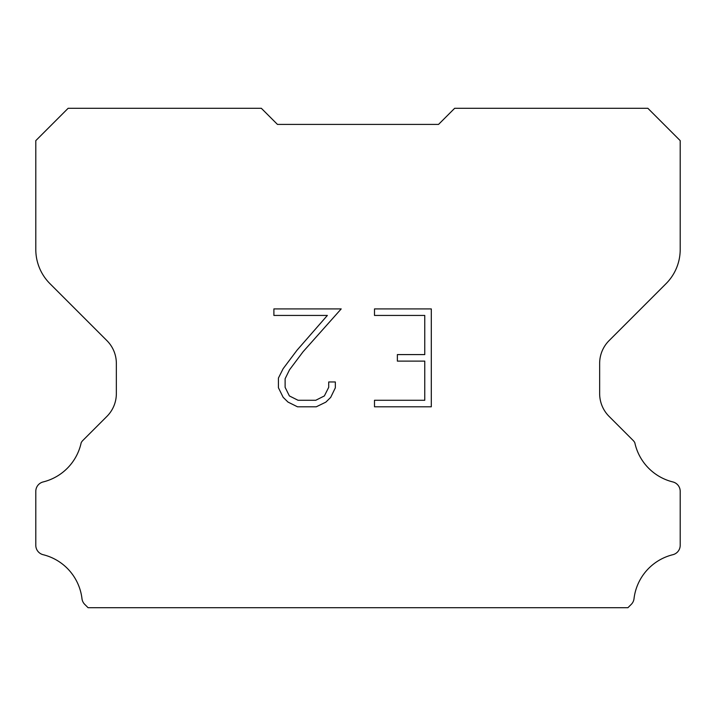 <?xml version="1.0" encoding="UTF-8"?>
<svg xmlns="http://www.w3.org/2000/svg" width="716" height="716" viewBox="0 0 716 716"><rect width="100%" height="100%" fill="white"/><g stroke="black" fill="none" stroke-linecap="round" stroke-linejoin="round"><path stroke-width="1.07" d="M424.767 400.271L424.767 361.115L397.371 361.115L397.371 354.59L424.767 354.59L424.767 315.434L374.495 315.434L374.495 308.909L431.3 308.909L431.3 406.795L374.495 406.795L374.495 400.271L424.767 400.271M335.33 381.968L335.33 387.839L330.685 397.398L325.843 402.141L316.275 406.795L297.48 406.795L287.984 402.07L283.142 397.299L278.426 387.741L278.426 378.057L283.142 368.686L296.97 350.276L327.364 315.434L273.897 315.434L273.897 308.909L341.201 308.909L303.092 351.717L289.515 369.805L285.12 378.737L285.12 387.329L289.389 395.939L298.053 400.271L315.774 400.271L324.375 395.93L328.707 387.329L328.707 381.968L335.33 381.968M277.45 124.405L261.34 108.295L68.136 108.295L35.8 140.631L35.8 249.499A48.33 48.33 0 0 0 49.959 283.67L106.917 340.628A32.22 32.22 0 0 1 116.35 363.406L116.35 393.612A32.22 32.22 0 0 1 106.917 416.39L82.877 440.43A9.442 9.442 0 0 0 81.185 442.721A51.552 51.552 0 0 1 43.148 481.94A9.666 9.666 0 0 0 35.8 491.328L35.8 545.323A9.666 9.666 0 0 0 43.148 554.703A51.552 51.552 0 0 1 81.982 598.692A9.666 9.666 0 0 0 85.007 604.635L88.077 607.705L627.923 607.705L630.993 604.635A9.666 9.666 0 0 0 634.018 598.692A51.552 51.552 0 0 1 672.852 554.703A9.666 9.666 0 0 0 680.2 545.323L680.2 491.328A9.666 9.666 0 0 0 672.852 481.94A51.552 51.552 0 0 1 634.815 442.721A9.442 9.442 0 0 0 633.123 440.43L609.083 416.39A32.22 32.22 0 0 1 599.65 393.612L599.65 363.406A32.22 32.22 0 0 1 609.083 340.628L666.041 283.67A48.33 48.33 0 0 0 680.2 249.499L680.2 140.631L647.864 108.295L454.66 108.295L438.55 124.405L277.45 124.405"/></g></svg>
